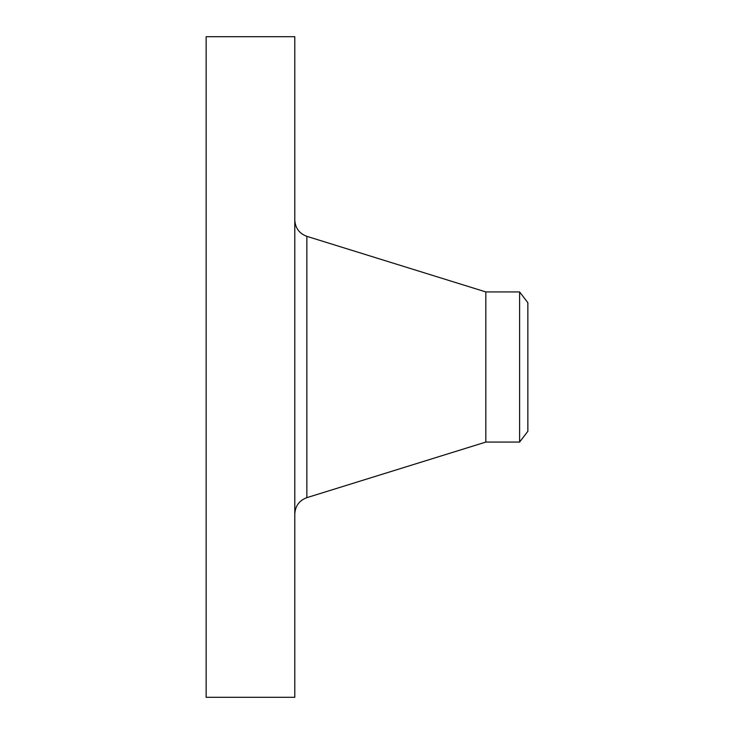 <?xml version="1.0" encoding="UTF-8"?>
<svg xmlns="http://www.w3.org/2000/svg" width="734" height="734" viewBox="0 0 734 734"><rect width="100%" height="100%" fill="white"/><g stroke="black" fill="none" stroke-linecap="round" stroke-linejoin="round"><path stroke-width="1.1" d="M206.144 697.3L206.144 36.7L294.793 36.7L294.793 697.3L206.144 697.3M527.856 302.692L527.856 431.308L519.599 442.07L519.599 291.93L527.856 302.692M519.599 442.07L485.825 442.07L485.825 291.93L306.858 236.339C299.27 233.513 295.242 228.045 294.793 219.952M485.825 442.07L306.858 497.661L306.858 236.339M519.599 291.93L485.825 291.93M306.858 497.661C299.27 500.487 295.242 505.955 294.793 514.048"/></g></svg>
